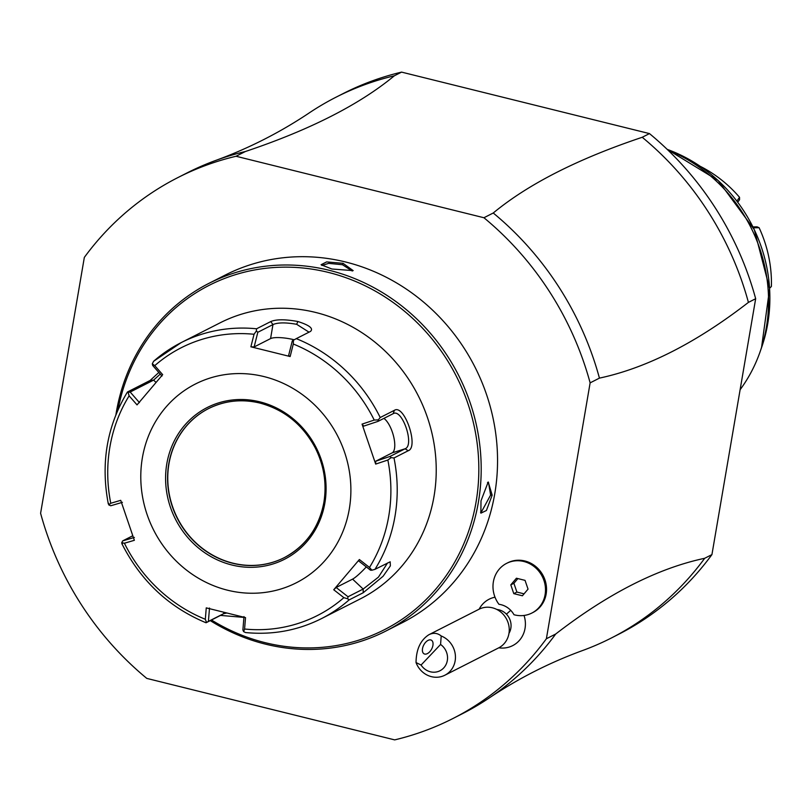 <?xml version="1.0" encoding="UTF-8"?>
<svg xmlns="http://www.w3.org/2000/svg" width="812" height="812" viewBox="0 0 812 812"><rect width="100%" height="100%" fill="white"/><g stroke="black" fill="none" stroke-linecap="round" stroke-linejoin="round"><path stroke-width="1.22" d="M394.683 739.884A303.424 281.297 -116.9 0 0 452.852 718.559A303.424 281.297 -116.9 0 0 546.385 638.75L590.131 382.858A303.424 281.297 -116.9 0 0 483.932 217.738L236.048 156.259A303.424 281.297 -116.9 0 0 177.879 177.584A303.424 281.297 -116.9 0 0 84.336 257.394L40.6 513.285A303.424 281.297 -116.9 0 0 146.799 678.406L394.683 739.884M495.005 597.206A26.025 24.127 -116.9 0 0 479.161 609.162M498.801 647.803A26.025 24.127 -116.9 0 0 524.034 615.455M457.481 716.143A303.424 281.297 -116.9 0 0 462.16 713.829A303.424 281.297 -116.9 0 0 489.24 697.944A303.424 281.297 -116.9 0 0 555.702 634.02L546.385 638.75M236.048 156.259L245.366 151.519A303.424 281.297 -116.9 0 0 215.982 160.34A303.424 281.297 -116.9 0 0 187.186 172.855L177.879 177.584M245.366 151.519C309.748 129.93 359.411 104.687 394.348 75.79L401.585 72.116L649.468 133.594L642.231 137.279C577.839 158.868 528.186 184.111 493.239 213.008L483.932 217.738M590.131 382.858L599.439 378.118A303.424 281.297 -116.9 0 0 493.239 213.008M642.231 137.279A303.424 281.297 63.1 0 1 748.42 302.389C696.168 342.837 646.504 368.08 599.439 378.118M748.42 302.389L755.667 298.714L711.931 554.606L704.684 558.291A303.424 281.297 63.1 0 1 611.152 638.1A303.424 281.297 63.1 0 1 582.356 650.615C549.43 662.673 518.391 678.456 489.24 697.944M555.702 634.02C608.056 593.552 657.71 568.309 704.684 558.291M755.667 298.704A303.424 281.297 -116.9 0 0 649.468 133.594M401.595 72.116A303.424 281.297 -116.9 0 0 343.415 93.441L336.168 97.125A303.424 281.297 63.1 0 1 394.348 75.79M215.982 160.34C248.908 148.271 279.937 132.498 309.088 113.01A303.424 281.297 63.1 0 1 336.168 97.125M614.755 636.232A303.424 281.297 -116.9 0 0 618.389 634.416A303.424 281.297 -116.9 0 0 711.931 554.606M667.799 149.966A154.808 143.521 63.1 0 1 759.971 352.134A154.808 143.521 63.1 0 1 740.108 389.719M736.86 201.092L739.539 197.316A123.85 114.817 -116.9 0 0 700.198 166.298M769.583 288.311L771.4 286.453A123.85 114.817 -116.9 0 0 759.098 227.715L753.394 227.807M737.732 202.249L739.57 199.681L739.539 197.316M759.098 227.715L757.038 226.832L752.957 226.913M210.257 620.622A195.063 180.832 -116.9 0 0 265.412 644.129A195.063 180.832 -116.9 0 0 385.751 631.107L402.092 622.794A195.063 180.832 -116.9 0 0 495.107 429.284A195.063 180.832 -116.9 0 0 345.658 262.012A195.063 180.832 -116.9 0 0 225.32 275.024L208.978 283.337A195.063 180.832 -116.9 0 0 115.923 414.668M343.07 263.321L353.169 270.629L331.895 269.005L321.075 264.742L326.637 261.911L343.07 263.321L342.451 264.722L352.256 271.015M385.751 631.107A195.063 180.832 -116.9 0 0 478.755 437.597A195.063 180.832 -116.9 0 0 329.307 270.315A195.063 180.832 -116.9 0 0 208.978 283.337M480.998 500.821L488.195 481.983L492.173 495.137L486.418 510.494L480.866 513.164L480.998 500.821M321.907 265.463L328.647 263.372L342.451 264.722M211.475 620.003A193.205 179.117 -116.9 0 0 265.098 642.657A193.205 179.117 -116.9 0 0 476.065 502.019A193.205 179.117 -116.9 0 0 328.383 272.416A193.205 179.117 -116.9 0 0 118.014 409.735M360.477 598.799A154.808 143.521 -116.9 0 0 434.288 445.22A154.808 143.521 -116.9 0 0 315.685 312.458A154.808 143.521 -116.9 0 0 220.184 322.79L181.157 342.623A154.808 143.521 63.1 0 1 256.562 328.789L270.751 321.582C276.11 319.238 285.164 319.217 297.882 321.511C309.494 325.247 313.686 328.555 310.468 331.428L296.278 338.645A154.808 143.521 63.1 0 1 380.209 417.53L394.399 410.314C404.386 403.777 419.165 447.239 408.192 450.751L394.003 457.968A154.808 143.521 63.1 0 1 374.961 569.364L390.186 561.802L390.349 565.903L383.102 576.246L363.218 592.74L349.028 599.956A154.808 143.521 63.1 0 1 321.45 618.632L360.477 598.799M243.986 616.592L242.889 629.96L243.63 631.634L245.528 632.548C272.436 635.167 297.74 630.528 321.45 618.632M243.63 631.634L244.574 629.026A150.22 139.268 -116.9 0 0 343.862 597.662L347.688 598.779L349.028 599.956M243.925 617.404L220.519 615.405L206.339 622.621M226.66 613.05L223.544 613.71L208.4 621.403L209.506 608.036M127.657 391.892L128.083 392.389L127.657 391.892L150.118 380.473L158.807 372.464M256.562 328.789L256.359 330.961L254.044 334.27A150.22 139.268 -116.9 0 0 154.757 365.633L152.301 363.827L153.58 361.31A154.808 143.521 63.1 0 1 181.157 342.623L153.58 361.31M380.209 417.53L378.27 419.875L374.22 420.068A150.22 139.268 -116.9 0 0 293.294 344.014L290.148 356.539L250.878 346.805L254.126 346.957L257.82 332.281L256.359 330.961M257.82 332.281L272.964 324.577C277.856 322.455 285.753 322.364 296.654 324.303L308.54 331.864L308.174 332.595M290.148 356.539L288.615 355.514L292.31 340.827L296.278 338.645M293.294 344.014L293.457 340.167M374.961 569.364L371.906 570.207L369.49 567.446A150.22 139.268 -116.9 0 0 387.852 460.028L375.682 464.088L362.05 424.118L363.735 426.117L377.996 421.367L378.27 419.875M377.996 421.367L393.536 413.501M394.399 410.314L393.14 413.663C402.194 408.06 414.891 445.362 405.107 448.772L389.973 456.466L391.14 457.643L394.003 457.968M387.852 460.028L391.14 457.643M343.862 597.662L333.732 589.756L359.371 559.529L358.66 560.93L370.526 570.207L371.906 570.207M387.537 562.98L378.453 577.119L363.157 589.055L348.013 596.759L347.688 598.779M333.732 589.756L336.148 587.482L352.591 579.129A18.575 2.527 -46.8 0 0 366.313 566.908M348.013 596.759L336.148 587.482M122.399 543.736L121.719 542.721L124.398 543.228A150.22 139.268 -116.9 0 0 205.324 619.282L206.258 607.873L245.518 617.617L244.574 629.026M227.583 590.212A111.457 103.337 -116.9 0 0 349.292 509.073A111.457 103.337 -116.9 0 0 264.093 376.606A111.457 103.337 -116.9 0 0 142.384 457.745A111.457 103.337 -116.9 0 0 227.583 590.212M362.05 424.118L374.22 420.068M359.371 559.529L369.49 567.446M205.324 619.282L206.532 622.439L208.4 621.403M134.386 537.432L122.713 540.873L121.719 542.721M122.713 540.873L132.742 535.768M122.409 502.323L110.736 505.764L108.838 504.962L108.615 503.298M139.451 402.62L130.184 392.034L128.083 392.389L129.128 395.85A150.22 139.268 -116.9 0 0 110.767 503.267L108.838 504.962M130.184 392.034L153.6 380.128L160.238 374.088M161.964 376.068L152.697 365.471L152.301 363.827M154.757 365.633L162.674 374.657L137.035 404.894L129.128 395.85M250.878 346.805L254.044 334.27M110.767 503.267L120.724 500.324L134.356 540.305L124.398 543.228M254.126 346.957L270.569 338.604A18.575 4.354 -170.3 0 1 294.177 339.771M208.572 408.578A83.595 77.505 -116.9 0 0 168.815 491.524A83.595 77.505 -116.9 0 0 232.851 563.152A83.595 77.505 -116.9 0 0 284.332 557.621M383.863 418.383A18.575 6.882 -107.5 0 1 393.647 436.582A18.575 6.882 -107.5 0 1 392.145 452.873L375.702 461.226L389.973 456.466M375.682 464.088L375.702 461.226M487.515 482.602L488.53 482.511L490.61 495.066L481.08 512.565L480.531 512.26M531.87 613.04A27.862 25.832 -116.9 0 1 513.986 614.725A20.148 18.676 -116.9 0 0 510.738 610.35A20.148 18.676 -116.9 0 0 498.954 604.301A27.862 25.832 -116.9 0 1 506.617 563.355L507.652 562.838A27.862 25.832 -116.9 0 1 543.309 575.972A27.862 25.832 -116.9 0 1 532.905 612.512L531.87 613.04A27.862 25.832 -116.9 0 0 542.274 576.5A27.862 25.832 -116.9 0 0 506.617 563.355M508.982 633.319A15.479 14.352 63.1 0 0 506.424 614.176A15.479 14.352 -116.9 0 0 496.863 609.477M502.76 613.862A21.67 20.097 -116.9 0 0 479.009 609.244L428.98 634.669C420.514 640.049 416.201 649.346 416.038 662.551A21.67 20.097 63.1 0 0 421.093 670.611A21.67 20.097 63.1 0 0 444.844 675.229L498.649 647.885A21.67 20.097 63.1 0 0 502.76 613.862M440.571 644.464L421.073 665.038A15.479 14.352 -116.9 0 0 443.626 668.032A15.479 14.352 -116.9 0 0 440.571 644.464L441.21 635.989A21.67 20.097 63.1 0 1 448.955 641.206A21.67 20.097 63.1 0 1 444.844 675.229M421.073 665.038L416.038 662.551M441.21 635.989C437.506 632.964 433.425 632.528 428.98 634.669M425.772 642.15A7.744 4.436 -62 0 0 424.077 653.833A7.744 4.436 -62 0 0 429.66 651.843A7.744 4.436 -62 0 0 431.355 640.171A7.744 4.436 -62 0 0 425.772 642.15M510.799 584.863L513.793 593.643L522.41 595.775L528.044 589.136L525.049 580.367L516.422 578.225L510.799 584.863L513.905 583.29L516.899 592.06L524.055 593.836M513.793 593.643L516.899 592.06M517.883 578.591L513.905 583.29M761.534 347.668A150.453 139.481 -116.9 0 0 667.17 149.357L718.194 180.589L754.318 229.705L769.603 288.625L761.534 347.668L759.971 352.134M220.519 615.405L223.544 613.71L223.777 612.329M270.751 321.582L272.964 324.577L270.569 338.604M297.882 321.511L296.654 324.303M408.192 450.751L405.107 448.772L392.145 452.873M363.218 592.74L363.157 589.055L352.591 579.129M150.118 380.473L153.6 380.128L156.036 382.411M259.779 401.828A85.148 78.937 -116.9 0 0 166.805 463.804A85.148 78.937 -116.9 0 0 231.897 565A85.148 78.937 -116.9 0 0 324.871 503.014A85.148 78.937 -116.9 0 0 259.779 401.828M259.83 402.996A83.595 77.505 -116.9 0 0 208.471 408.629A83.595 77.505 -116.9 0 0 168.612 491.564A83.595 77.505 -116.9 0 0 232.658 563.254A83.595 77.505 -116.9 0 0 284.23 557.671A83.595 77.505 -116.9 0 0 324.1 474.736A83.595 77.505 -116.9 0 0 260.043 403.046M492.173 495.137L490.61 495.066M506.424 614.176A27.862 3.268 -44 0 1 510.738 610.35M452.852 718.559L462.16 713.829M618.389 634.416L611.152 638.1M121.83 543.593C140.638 580.813 168.693 607.203 206.025 622.763M127.403 392.084C106.91 425.965 100.556 463.266 108.321 503.978M284.23 557.671C305.82 546.07 319.035 527.648 323.876 502.405C326.881 483.647 324.029 465.53 315.32 448.041C302.835 424.676 284.373 409.684 259.931 403.067C241.803 398.753 224.65 400.61 208.471 408.629"/></g></svg>
